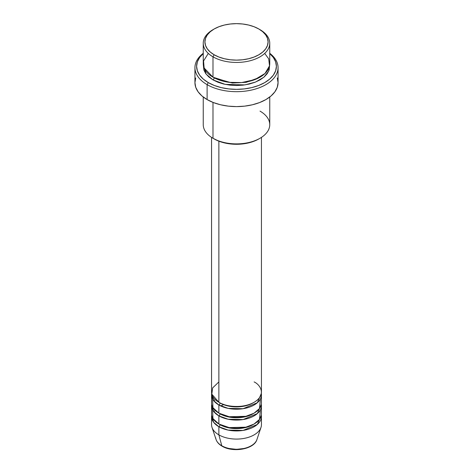 <?xml version="1.0" encoding="UTF-8"?>
<svg xmlns="http://www.w3.org/2000/svg" width="473" height="473" viewBox="0 0 473 473"><rect width="100%" height="100%" fill="white"/><g stroke="black" fill="none" stroke-linecap="round" stroke-linejoin="round"><path stroke-width="0.71" d="M256.36 440.854A20.812 12.014 180 0 1 221.784 445.749A1.661 0.958 120 0 0 222.091 446.187A1.661 0.958 -60 0 1 221.784 445.749A20.812 12.014 0 0 0 242.602 448.741A20.812 12.014 0 0 0 256.934 439.529C254.19 449.362 232.882 452.874 222.085 446.187C219.023 444.419 217.018 442.202 216.066 439.529A20.812 12.014 0 0 0 221.784 445.749L218.869 434.864L221.784 445.749A20.812 12.014 180 0 1 215.712 437.838M218.869 381.93L212.643 387.913L211.815 394.145L218.869 402.287A24.939 14.397 0 0 0 246.043 405.408A24.939 14.397 0 0 0 261.439 392.105L261.439 137.389M261.439 394.825A24.939 14.397 180 0 0 261.327 393.465L257.359 402.712L243.104 408.707L228.128 408.382L218.869 405A1.661 0.958 120 0 0 220.04 402.966A1.661 0.958 -60 0 1 218.869 405L213.619 400.548L211.673 393.465A24.939 14.397 180 0 0 211.561 394.825L211.561 402.966A24.939 14.397 0 0 0 218.869 413.148A24.939 14.397 0 0 0 246.043 416.27A24.939 14.397 0 0 0 261.439 402.966L261.439 394.825A24.939 14.397 180 0 1 246.043 408.122A24.939 14.397 180 0 1 218.869 405L218.869 413.148L218.869 405A24.939 14.397 180 0 1 211.561 394.825M212.578 398.893L212.951 407.702L218.869 413.148L229.186 416.731L245.865 416.311L254.001 413.225L259.476 408.56L260.422 398.893M261.439 405.68A24.939 14.397 180 0 0 261.327 404.326L257.359 413.573L243.104 419.569L228.128 419.244L218.869 415.862A1.661 0.958 120 0 0 220.04 413.828A1.661 0.958 -60 0 1 218.869 415.862L213.619 411.409L211.673 404.326A24.939 14.397 180 0 0 211.561 405.68L211.561 413.828A24.939 14.397 0 0 0 218.869 424.009A24.939 14.397 0 0 0 246.043 427.131A24.939 14.397 0 0 0 261.439 413.828L261.439 405.68A24.939 14.397 180 0 1 246.043 418.983A24.939 14.397 180 0 1 218.869 415.862L218.869 424.009L218.869 415.862A24.939 14.397 180 0 1 211.561 405.68M212.578 409.754L212.951 418.564L218.869 424.009L229.186 427.592L245.865 427.172L254.001 424.08L259.476 419.421L260.422 409.754M261.439 416.542A24.939 14.397 180 0 0 261.327 415.182L257.359 424.435L243.104 430.424L228.128 430.105L218.869 426.723A1.661 0.958 120 0 0 220.04 424.689A1.661 0.958 -60 0 1 218.869 426.723L213.619 422.265L211.673 415.182A24.939 14.397 180 0 0 211.561 416.542L211.561 424.689A24.939 14.397 0 0 0 218.869 434.864A24.939 14.397 0 0 0 246.043 437.986A24.939 14.397 0 0 0 261.439 424.689L261.439 416.542A24.939 14.397 180 0 1 246.043 429.845A24.939 14.397 180 0 1 218.869 426.723L218.869 434.864L218.869 426.723A24.939 14.397 180 0 1 211.561 416.542M208.309 53.425L203.567 60.958L204.129 68L212.986 77.182L212.986 56.819L214.163 54.785A31.59 18.234 180 0 1 214.163 28.989A31.59 18.234 180 0 1 258.837 28.989L254.048 26.725L248.591 25.039L242.661 23.999L236.5 23.65L230.339 23.999L224.409 25.039L218.952 26.725L214.163 28.989L210.237 31.756L207.316 34.907L205.519 38.331L204.91 41.884L205.519 45.443L207.316 48.867L210.237 52.018L214.163 54.785L218.952 57.05L224.409 58.735L230.339 59.775L236.5 60.124L242.661 59.775L248.591 58.735L254.048 57.05L258.837 54.785L262.763 52.018L265.684 48.867L267.481 45.443L268.09 41.884L267.481 38.331L265.684 34.907L262.763 31.756L258.837 28.989A31.59 18.234 180 0 1 258.837 54.785A31.59 18.234 180 0 1 214.163 54.785L212.986 56.819A33.252 19.198 0 0 0 260.014 56.819A33.252 19.198 0 0 0 260.014 29.669L260.014 29.669A33.252 19.198 180 0 1 269.752 43.244A33.252 19.198 180 0 1 249.224 60.982A33.252 19.198 180 0 1 212.986 56.819L212.986 77.182A33.252 19.198 0 0 0 249.224 81.344A33.252 19.198 0 0 0 269.752 63.607L269.752 43.244M260.014 111.12A33.252 19.198 180 0 1 260.014 138.264A33.252 19.198 180 0 1 212.986 138.264L214.163 138.944A31.59 18.234 0 0 0 258.837 138.944L254.048 141.214L248.591 142.899L242.661 143.934L236.5 144.283L230.339 143.934L224.409 142.899L218.952 141.214L212.986 138.264A33.252 19.198 0 0 0 249.224 142.426A33.252 19.198 0 0 0 269.752 124.689L269.752 97.006M207.109 84.643A41.565 23.999 0 0 0 263.733 85.808A41.565 23.999 0 0 0 269.752 53.283A41.565 23.999 180 0 1 278.065 67.68A41.565 23.999 180 0 1 252.405 89.846A41.565 23.999 180 0 1 207.109 84.643L207.109 99.578A41.565 23.999 0 0 0 252.405 104.781A41.565 23.999 0 0 0 278.065 82.609L277.267 87.292L274.902 91.792L271.059 95.942L265.891 99.578L259.588 102.564L252.405 104.781L244.606 106.147L236.5 106.608L228.394 106.147L220.595 104.781L213.412 102.564L207.109 99.578L207.109 84.643A41.565 23.999 180 0 1 194.935 67.68A41.565 23.999 180 0 1 203.248 53.283A41.565 23.999 0 0 0 207.109 84.643L208.286 82.609L207.109 84.643M269.752 53.585A39.898 23.035 180 0 1 261.758 84.153A39.898 23.035 180 0 1 208.286 82.609L214.334 85.477L221.228 87.606L228.713 88.912L236.5 89.356L244.287 88.912L251.772 87.606L258.666 85.477L264.714 82.609L269.675 79.121L273.364 75.136L275.635 70.814L276.398 66.321L275.635 61.827L273.364 57.505L269.675 53.52M214.163 77.826A1.661 0.958 -60 0 1 214.163 77.862L213.589 77.519L214.163 77.862A1.661 0.958 -60 0 1 212.986 79.896L206.116 74.113L203.331 64.961L203.887 70.069L205.779 73.67L208.853 76.987L212.986 79.896A1.661 0.958 120 0 0 214.163 77.862L232.361 83.041L246.25 82.308L259.411 77.519L246.25 82.308L232.361 83.041L214.163 77.862M218.869 141.179L218.869 402.287L218.869 141.179M212.986 102.399L212.986 138.264L212.986 102.399M256.934 439.529L260.984 427.415A24.939 14.397 180 0 1 243.808 438.453A24.939 14.397 180 0 1 218.869 434.864A24.939 14.397 180 0 1 212.016 427.415L216.066 439.529M229.151 448.505L236.5 449.35L243.849 448.505M214.163 28.989L212.986 29.669A33.252 19.198 0 0 0 212.986 56.819A33.252 19.198 180 0 1 203.248 43.244A33.252 19.198 180 0 1 213.589 29.332M203.248 43.244L203.248 63.607A33.252 19.198 0 0 0 212.986 77.182L229.18 82.332L241.602 82.574L254.776 79.641L264.986 73.504L269.521 65.859L268.694 58.806L264.691 53.425M203.325 53.52L199.636 57.505L197.365 61.827L196.602 66.321L197.365 70.814L199.636 75.136L203.325 79.121L208.286 82.609A39.898 23.035 180 0 1 203.248 53.585M269.669 64.961L269.113 70.069L267.221 73.67L264.147 76.987L260.014 79.896L254.971 82.284L249.224 84.058L242.986 85.152L236.5 85.518L230.014 85.152L223.776 84.058L218.029 82.284L212.986 79.896L225.178 84.371L244.872 84.898L255.444 82.095L263.916 77.182L268.717 71.068L269.669 64.961M194.935 67.68L194.935 82.609A41.565 23.999 0 0 0 207.109 99.578L201.941 95.942L198.098 91.792L195.733 87.292L194.935 82.609L195.733 77.927M277.267 77.927L278.065 82.609L278.065 67.68M203.248 97.006L203.248 124.689A33.252 19.198 0 0 0 212.986 138.264L212.986 138.264M211.561 137.389L211.561 392.105A24.939 14.397 0 0 0 218.869 402.287C223.315 405.674 240.84 409.683 254.131 402.287C266.943 394.612 260.002 384.496 254.131 381.93M253.528 424.346A23.278 13.439 180 0 1 220.04 424.689A23.278 13.439 0 0 0 250.252 426.025M253.528 413.485A23.278 13.439 180 0 1 220.04 413.828A23.278 13.439 0 0 0 250.252 415.164M253.528 402.629A23.278 13.439 180 0 1 220.04 402.966A23.278 13.439 0 0 0 250.252 404.309M215.055 399.454L214.033 401.069M223.883 404.527L220.637 405.929M215.055 410.316L214.033 411.93M260.014 29.669L258.837 28.989M260.014 138.264L258.837 138.944"/></g></svg>
